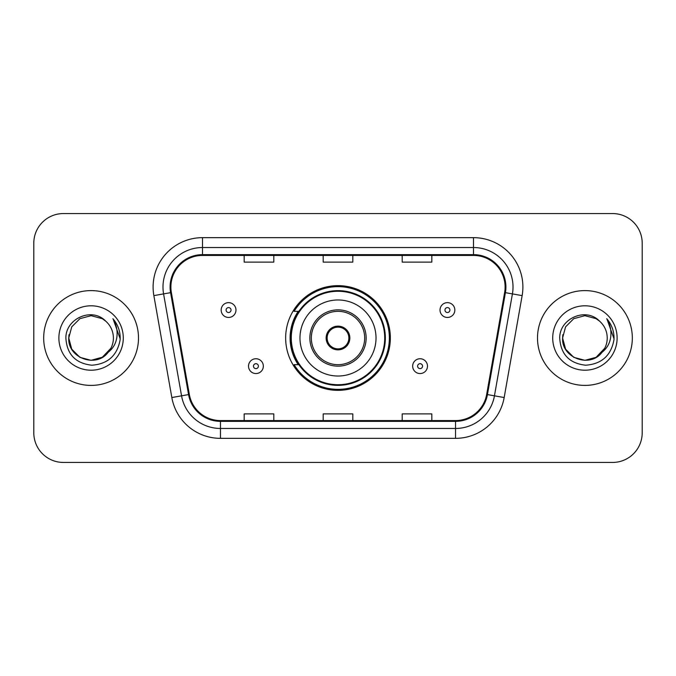 <?xml version="1.0" encoding="UTF-8"?>
<svg xmlns="http://www.w3.org/2000/svg" width="676" height="676" viewBox="0 0 676 676"><rect width="100%" height="100%" fill="white"/><g stroke="black" fill="none" stroke-linecap="round" stroke-linejoin="round"><path stroke-width="1.01" d="M285.652 338A52.348 52.348 0 0 0 338 390.348A52.348 52.348 0 0 0 390.348 338A52.348 52.348 0 0 0 338 285.652A52.348 52.348 0 0 0 285.652 338M298.209 364.668A47.903 47.903 0 0 1 298.209 311.332M33.8 243.183L33.8 432.817A29.626 29.626 0 0 0 63.426 462.443L612.574 462.443A29.626 29.626 0 0 0 642.2 432.817L642.2 243.183A29.626 29.626 0 0 0 612.574 213.557L63.426 213.557A29.626 29.626 0 0 0 33.8 243.183L33.8 432.817M43.678 338A47.404 47.404 0 0 0 91.083 385.404A47.404 47.404 0 0 0 138.495 338A47.404 47.404 0 0 0 91.083 290.595A47.404 47.404 0 0 0 43.678 338A47.404 47.404 0 0 0 91.083 385.404A47.404 47.404 0 0 0 138.495 338A47.404 47.404 0 0 0 91.083 290.595A47.404 47.404 0 0 0 43.678 338M537.505 338A47.404 47.404 0 0 0 584.917 385.404A47.404 47.404 0 0 0 632.322 338A47.404 47.404 0 0 0 584.917 290.595A47.404 47.404 0 0 0 537.505 338A47.404 47.404 0 0 0 584.917 385.404A47.404 47.404 0 0 0 632.322 338A47.404 47.404 0 0 0 584.917 290.595A47.404 47.404 0 0 0 537.505 338M170.884 287.038A31.603 31.603 0 0 1 202.496 255.435L473.504 255.435A31.603 31.603 0 0 1 504.634 292.522L486.661 394.454A31.603 31.603 0 0 1 455.531 420.565L220.469 420.565A31.603 31.603 0 0 1 189.339 394.454L171.366 292.522A31.603 31.603 0 0 1 170.884 287.038M170.099 287.038A32.397 32.397 0 0 0 170.589 292.666L188.562 394.59A32.397 32.397 0 0 0 220.469 421.359L455.531 421.359A32.397 32.397 0 0 0 487.438 394.59L505.411 292.666A32.397 32.397 0 0 0 473.504 254.641L202.496 254.641A32.397 32.397 0 0 0 170.099 287.038M153.858 295.615A49.382 49.382 0 0 1 202.496 237.656L473.504 237.656A49.382 49.382 0 0 1 522.142 295.615L504.169 397.539A49.382 49.382 0 0 1 455.531 438.344L220.469 438.344A49.382 49.382 0 0 1 171.831 397.539L153.858 295.615L163.584 293.899A39.504 39.504 0 0 1 202.496 247.534L473.504 247.534A39.504 39.504 0 0 1 512.416 293.899L494.443 395.823A39.504 39.504 0 0 1 455.531 428.466L220.469 428.466A39.504 39.504 0 0 1 181.557 395.823L163.584 293.899A39.504 39.504 0 0 1 162.984 287.038M612.574 213.557L63.426 213.557M63.426 462.443L612.574 462.443M642.2 432.817L642.2 243.183M323.187 255.435L323.187 262.119L352.813 262.119L352.813 255.435M244.171 255.435L244.171 262.119L273.805 262.119L273.805 255.435M402.195 255.435L402.195 262.119L431.829 262.119L431.829 255.435M352.813 420.565L352.813 413.881L323.187 413.881L323.187 420.565M273.805 420.565L273.805 413.881L244.171 413.881L244.171 420.565M431.829 420.565L431.829 413.881L402.195 413.881L402.195 420.565M102.245 357.334A22.325 22.325 0 0 0 113.407 338C113.281 331.265 110.712 325.638 105.709 321.134C91.978 306.76 65.631 318.616 65.876 338C66.882 354.3 75.526 363.375 91.801 365.217C107.83 364.06 117.278 355.542 120.151 339.673L120.201 338C120.117 330.674 117.683 324.243 112.892 318.709C116.534 324.683 117.818 331.113 116.745 338C115.731 343.788 112.934 348.503 108.354 352.154C111.667 348.022 113.357 343.307 113.407 338M102.566 357.148L91.083 360.325L79.92 357.334L71.749 349.162L68.758 338L71.749 349.162L79.92 357.334L91.083 360.325L102.245 357.334L110.915 348.258L108.354 352.154L110.915 348.258L102.245 357.334L91.083 360.325L79.92 357.334L71.749 349.162L68.758 338L71.749 326.838L79.92 318.666L91.083 315.675L102.245 318.666L105.709 321.134L102.245 318.666L91.083 315.675L79.92 318.666L71.749 326.838L68.758 338L71.749 326.838L79.92 318.666M108.084 352.475L102.245 357.334L91.083 360.325L79.92 357.334L71.749 349.162L68.758 338L71.749 349.162L79.92 357.334L91.083 360.325L102.245 357.334L108.084 352.475L102.245 357.334L91.083 360.325L79.92 357.334L71.749 349.162L68.758 338L71.749 349.162L79.92 357.334L91.083 360.325L102.245 357.334L108.084 352.475L102.659 357.097M110.915 348.258L102.245 357.334L91.083 360.325L79.92 357.334L71.749 349.162L68.758 338L71.749 349.162L79.92 357.334L91.083 360.325L102.245 357.334L110.915 348.258L107.737 352.872C95.612 368.226 67.617 357.79 68.758 338L69.003 334.696M58.88 338A32.203 32.203 0 0 0 91.083 370.203A32.203 32.203 0 0 0 123.285 338A32.203 32.203 0 0 0 91.083 305.797A32.203 32.203 0 0 0 58.88 338M68.758 338L71.749 326.838L79.92 318.666L91.083 315.675L102.245 318.666L105.709 321.134M113.112 318.954L120.184 338.845M299.975 338A38.025 38.025 0 0 1 338 299.975A38.025 38.025 0 0 1 376.025 338A38.025 38.025 0 0 1 338 376.025A38.025 38.025 0 0 1 299.975 338A38.025 38.025 0 0 0 338 376.025A38.025 38.025 0 0 0 376.025 338M311.332 338A26.668 26.668 0 0 0 338 364.668A26.668 26.668 0 0 0 364.668 338A26.668 26.668 0 0 0 338 311.332A26.668 26.668 0 0 0 311.332 338M298.8 311.332A47.404 47.404 0 0 0 298.8 364.668M384.72 338A46.72 46.72 0 0 0 338 291.28A46.72 46.72 0 0 0 291.28 338A46.72 46.72 0 0 0 338 384.72A46.72 46.72 0 0 0 384.72 338M326.145 338A11.855 11.855 0 0 0 338 349.855A11.855 11.855 0 0 0 349.855 338A11.855 11.855 0 0 0 338 326.145A11.855 11.855 0 0 0 326.145 338M389.359 338A51.359 51.359 0 0 1 294.111 364.668L298.868 364.668A47.354 47.354 0 0 0 385.354 338.11A47.354 47.354 0 0 0 298.868 311.332L294.111 311.332A51.359 51.359 0 0 1 389.359 338M326.525 335.034L326.93 335.034A11.458 11.458 0 0 1 349.07 335.034L348.453 335.034A10.867 10.867 0 0 1 338 348.867A10.867 10.867 0 0 1 327.547 335.034A10.867 10.867 0 0 1 348.453 335.034L349.475 335.034M326.93 335.034L327.547 335.034L326.93 335.034M349.475 340.966L349.07 340.966A11.458 11.458 0 0 1 326.93 340.966L326.525 340.966M349.07 340.966L348.453 340.966L349.07 340.966M596.08 357.334A22.325 22.325 0 0 0 607.242 338C607.116 331.265 604.547 325.638 599.544 321.134C585.813 306.76 559.466 318.616 559.711 338C560.717 354.3 569.353 363.375 585.636 365.217C601.665 364.06 611.112 355.542 613.985 339.673L614.036 338C613.952 330.674 611.51 324.243 606.718 318.709C610.369 324.683 611.645 331.113 610.572 338C609.558 343.788 606.761 348.503 602.181 352.154C605.502 348.022 607.192 343.307 607.242 338M573.755 357.334L584.917 360.325L596.08 357.334L601.91 352.475L596.08 357.334L584.917 360.325L573.755 357.334L565.584 349.162L562.593 338L565.584 349.162L573.755 357.334L584.917 360.325L596.08 357.334L604.75 348.258L602.139 352.204L604.75 348.258L596.08 357.334L584.917 360.325L573.755 357.334L565.584 349.162L562.593 338L565.584 349.162L573.755 357.334L584.917 360.325L596.08 357.334L604.75 348.258L601.564 352.872L596.409 357.139M604.75 348.258L596.08 357.334L584.917 360.325L573.755 357.334L565.584 349.162L562.593 338L565.584 349.162L573.755 357.334L584.917 360.325L596.08 357.334L601.564 352.872L596.08 357.334L584.917 360.325L573.755 357.334L565.584 349.162L562.593 338L565.584 326.838L573.755 318.666L584.917 315.675L596.08 318.666L599.544 321.134L596.08 318.666L584.917 315.675L573.755 318.666L565.584 326.838L562.593 338L562.838 334.696M601.91 352.475L601.564 352.872C589.447 368.226 561.443 357.79 562.593 338M552.715 338A32.203 32.203 0 0 0 584.917 370.203A32.203 32.203 0 0 0 617.12 338A32.203 32.203 0 0 0 584.917 305.797A32.203 32.203 0 0 0 552.715 338M606.938 318.954L614.019 338.845M235.975 310.047A7.411 7.411 0 0 1 228.564 317.458A7.411 7.411 0 0 1 221.162 310.047A7.411 7.411 0 0 1 228.564 302.645A7.411 7.411 0 0 1 235.975 310.047A7.411 7.411 0 0 0 228.564 302.645A7.411 7.411 0 0 0 221.162 310.047M454.838 310.047A7.411 7.411 0 0 1 447.436 317.458A7.411 7.411 0 0 1 440.025 310.047A7.411 7.411 0 0 1 447.436 302.645A7.411 7.411 0 0 1 454.838 310.047A7.411 7.411 0 0 0 447.436 302.645A7.411 7.411 0 0 0 440.025 310.047M248.514 366.147A7.411 7.411 0 0 1 255.925 358.745A7.411 7.411 0 0 1 263.336 366.147A7.411 7.411 0 0 1 255.925 373.558A7.411 7.411 0 0 1 248.514 366.147A7.411 7.411 0 0 0 255.925 373.558A7.411 7.411 0 0 0 263.336 366.147M412.664 366.147A7.411 7.411 0 0 1 420.075 358.745A7.411 7.411 0 0 1 427.485 366.147A7.411 7.411 0 0 1 420.075 373.558A7.411 7.411 0 0 1 412.664 366.147A7.411 7.411 0 0 0 420.075 373.558A7.411 7.411 0 0 0 427.485 366.147M473.504 237.656L473.504 254.641M163.584 293.899L170.589 292.666M220.469 438.344L220.469 421.359M455.531 421.359L455.531 438.344M487.438 394.59L504.169 397.539M171.831 397.539L188.562 394.59M505.411 292.666L522.142 295.615M202.496 237.656L202.496 254.641M366.147 338A28.147 28.147 0 0 0 338 309.853A28.147 28.147 0 0 0 309.853 338A28.147 28.147 0 0 0 338 366.147A28.147 28.147 0 0 0 366.147 338M226.097 310.047A2.467 2.467 0 0 0 228.564 312.515A2.467 2.467 0 0 0 231.04 310.047A2.467 2.467 0 0 0 228.564 307.58A2.467 2.467 0 0 0 226.097 310.047M444.96 310.047A2.467 2.467 0 0 0 447.436 312.515A2.467 2.467 0 0 0 449.903 310.047A2.467 2.467 0 0 0 447.436 307.58A2.467 2.467 0 0 0 444.96 310.047M258.393 366.147A2.467 2.467 0 0 0 255.925 363.68A2.467 2.467 0 0 0 253.458 366.147A2.467 2.467 0 0 0 255.925 368.614A2.467 2.467 0 0 0 258.393 366.147M422.542 366.147A2.467 2.467 0 0 0 420.075 363.68A2.467 2.467 0 0 0 417.607 366.147A2.467 2.467 0 0 0 420.075 368.614A2.467 2.467 0 0 0 422.542 366.147"/></g></svg>
